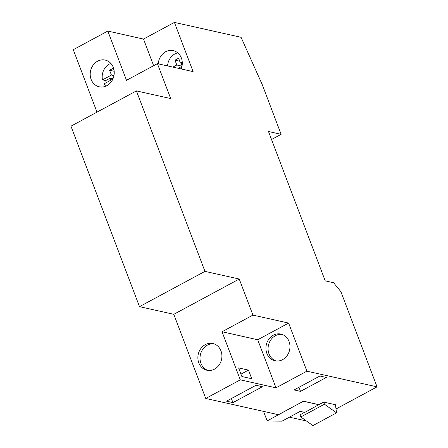 <?xml version="1.0" encoding="UTF-8"?>
<svg xmlns="http://www.w3.org/2000/svg" width="448" height="448" viewBox="0 0 448 448"><rect width="100%" height="100%" fill="white"/><g stroke="black" fill="none" stroke-linecap="round" stroke-linejoin="round"><path stroke-width="0.67" d="M207.99 370.423A13.686 11.934 102.6 0 1 200.945 363.345A13.686 11.934 102.6 0 1 207.39 345.145A13.686 11.934 102.6 0 1 213.937 343.829M205.246 344.669A13.686 11.934 -77.4 0 0 198.8 362.869A13.686 11.934 -77.4 0 0 206.903 370.244A13.686 11.934 -77.4 0 0 214.536 369.113A13.686 11.934 -77.4 0 0 220.982 350.913A13.686 11.934 -77.4 0 0 212.878 343.532A13.686 11.934 -77.4 0 0 205.246 344.669M306.897 371.168L377.048 386.859L340.894 291.687L333.57 282.716L325.209 280.846L268.481 131.505L281.126 134.333L262.248 84.644L241.063 37.307L174.412 22.4L193.116 71.635L157.416 63.65L170.682 98.566L136.399 90.899L204.954 271.37L239.238 279.037L252.935 315.101L288.63 323.081L306.897 371.168L275.99 387.828L240.296 379.848L205.755 398.462L278.387 414.708L303.475 401.184L318.903 404.634L323.63 402.086L335.418 404.723L336.549 412.86L324.442 404.214L300.804 416.954L312.911 425.6L336.549 412.86M252.935 315.101L222.029 331.761L257.723 339.741L288.63 323.081M257.723 339.741L275.99 387.828M282.593 359.649A13.686 11.934 -77.4 0 0 289.94 345.649A13.686 11.934 -77.4 0 0 280.935 334.074A13.686 11.934 -77.4 0 0 273.308 335.205A13.686 11.934 -77.4 0 0 265.955 349.205A13.686 11.934 -77.4 0 0 274.96 360.78A13.686 11.934 -77.4 0 0 282.593 359.649M300.804 416.954L299.998 414.826L304.578 412.356M289.402 417.172L306.454 420.986M336.022 408.974L377.048 386.859M232.938 402.606L226.509 401.167L255.965 385.291L262.388 386.73L232.938 402.606L231.392 398.535M294.073 389.934L319.889 376.018L326.318 377.451L300.502 391.367L294.073 389.934M303.475 401.184L267.165 420.907L281.982 421.17L300.166 411.37L304.769 412.401L318.903 404.634M323.63 402.086L324.442 404.214M136.399 90.899L70.952 126.179L139.502 306.645L173.785 314.317L205.755 398.462M174.412 22.4L143.506 39.06L107.811 31.074L73.27 49.694L96.992 112.146M267.165 420.907L263.547 411.393M303.526 401.307L318.954 404.757M271.522 139.507L281.126 134.333M143.506 39.06L153.625 65.694M107.811 31.074L126.51 80.31L157.416 63.65M91.129 79.414A13.686 11.934 -77.4 0 0 99.232 86.789A13.686 11.934 -77.4 0 0 111.311 81.715A13.686 11.934 -77.4 0 0 113.305 67.458A13.686 11.934 -77.4 0 0 105.202 60.082A13.686 11.934 -77.4 0 0 93.122 65.156A13.686 11.934 -77.4 0 0 91.129 79.414M181.182 68.964A13.686 11.934 -77.4 0 0 181.367 57.999A13.686 11.934 -77.4 0 0 173.264 50.624A13.686 11.934 -77.4 0 0 158.278 63.84M139.502 306.645L204.954 271.37M173.785 314.317L239.238 279.037M222.029 331.761L240.296 379.848M251.737 378.739L248.461 370.121L238.605 367.92L241.881 376.533L251.737 378.739M248.461 370.121L240.979 374.158M298.956 387.302L300.502 391.367M276.046 360.965A13.686 11.934 102.6 0 1 268.072 349.065A13.686 11.934 102.6 0 1 275.447 335.686A13.686 11.934 102.6 0 1 281.994 334.37M113.954 75.617L111.423 75.051L109.598 70.241L113.232 68.281L114.094 70.549M111.423 75.051L102.486 79.867A13.457 11.738 102.6 0 1 109.435 64.053A13.457 11.738 102.6 0 1 110.846 63.409M114.178 71.266L109.598 70.241M112.829 79.117L104.009 83.871A13.457 11.738 102.6 0 0 105.75 86.184M106.299 82.639A13.457 11.738 102.6 0 1 105.7 80.584L110.09 78.215L110.841 80.192M112.47 79.313L112.235 78.697L110.09 78.215M102.486 79.867L105.7 80.584M112.235 78.697L113.226 78.159M182.011 66.153L176.803 64.988L174.978 60.183L178.612 58.223L180.438 63.028L182.297 63.442M182.258 62.048L180.438 63.028M167.58 65.923A13.457 11.738 102.6 0 1 174.815 53.99A13.457 11.738 102.6 0 1 177.794 52.881M176.803 64.988L172.878 67.105M182.056 65.912L181.009 63.157M179.76 61.253L174.978 60.183M178.231 68.303L181.983 66.282"/></g></svg>
